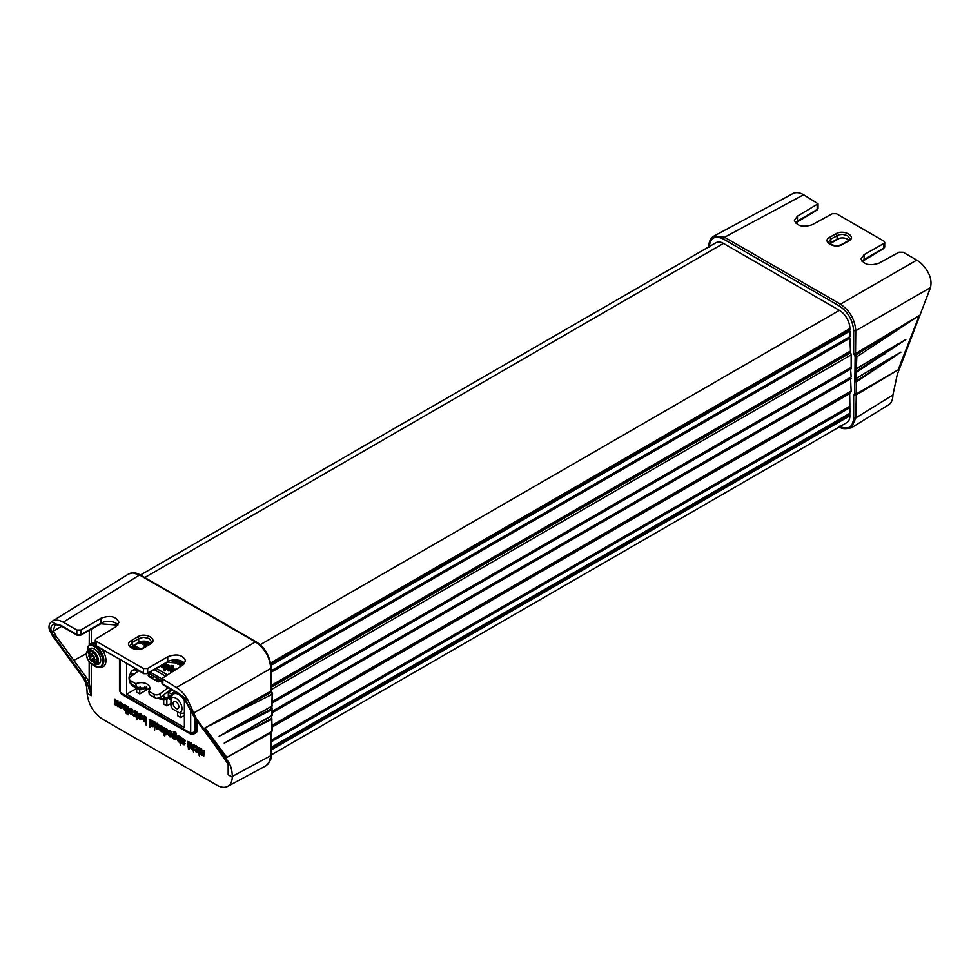 <?xml version="1.0" encoding="UTF-8"?>
<svg xmlns="http://www.w3.org/2000/svg" width="980" height="980" viewBox="0 0 980 980"><rect width="100%" height="100%" fill="white"/><g stroke="black" fill="none" stroke-linecap="round" stroke-linejoin="round"><path stroke-width="1.47" d="M271.043 665.285L849.893 331.093L849.893 336.667L271.19 670.773M167.102 674.644L156.482 668.519M140.434 575.027L716.062 242.685A14.847 8.575 -120 0 1 723.485 243.42L839.395 310.342L260.166 644.767M87.808 650.634L87.637 651.774L87.808 650.634L90.466 649.091A8.318 4.802 60 0 0 89.829 649.36L91.851 648.197M96.04 664.881L94.962 664.465L97.51 664.036A8.318 4.802 60 0 0 98.147 663.766L100.168 662.602M91.691 655.681L91.887 653.893L92.194 656.037A2.389 1.384 60 0 1 92.292 656.11L93.37 655.657L94.423 657.58A4.214 2.438 -120 0 0 93.37 655.657L92.488 656.159L93.37 655.657A3.945 2.279 -120 0 1 94.448 657.568L93.529 658.266A2.389 1.384 -120 0 1 93.553 658.376L95.244 659.724L93.553 659.099A2.389 1.384 -120 0 1 93.529 659.185L96.15 663.779L97.228 664.195A8.318 4.802 60 0 0 97.779 657.409A8.318 4.802 60 0 0 92.524 650.622A8.318 4.802 60 0 0 88.996 649.948L88.825 651.088L91.495 655.657A2.389 1.384 60 0 1 91.581 655.681L92.071 655.51M271.19 672.231L849.893 338.125L850.542 352.763L271.19 687.25M272.489 701.423L851.155 367.329L851.155 354.834A2.965 1.715 -120 0 0 850.542 352.763M850.542 392.331L272.232 726.217L850.542 392.331A2.965 1.715 -120 0 0 851.155 390.971L850.518 377.386M849.672 392.833L849.893 406.235L271.19 740.341M90.197 657.494L93.431 655.62L90.246 657.286A2.389 1.384 -120 0 1 90.234 657.176L88.531 655.841L90.197 657.066M94.178 657.017A1.936 1.115 60 0 1 93.909 656.612A1.936 1.115 60 0 1 93.688 656.171M94.533 657.617L91.581 659.516A2.389 1.384 60 0 1 91.495 659.442L93.529 658.229M254.151 719.002L253.44 718.585M272.391 712.632L851.155 378.476M272.403 711.162L851.155 377.031L850.518 367.696M190.659 734.032L190.684 733.126L194.885 731.913L194.885 718.168M194.432 715.89L194.322 717.397L213.211 742.779L194.579 717.63L191.835 711.051M212.954 742.534L225.4 759.341M227.862 763.873L228.61 768.1L228.168 774.764L228.242 764.302L213.211 742.779L213.064 741.027M91.887 661.659L91.654 659.601L91.887 661.659L92.096 659.81L93.7 658.572M76.808 630.042L80.985 630.018L80.985 634.538A2.965 1.715 0 0 1 76.808 634.526A1.482 0.858 120 0 0 77.114 635.199L61.397 626.122A1.482 0.858 -60 0 1 61.091 625.448L76.808 634.526L76.808 630.042L63.235 622.214C58.923 619.813 55.248 619.495 52.209 621.247L51.658 621.626C49.11 623.66 48.4 626.477 49.515 630.067L52.271 635.469L53.937 636.437L51.352 631.488C50.066 627.114 51.475 624.579 55.578 623.88L57.122 624.628M856.508 378.341L892.584 356.818L891.91 358.447L856.251 380.938L856.569 381.722L900.914 352.175L856.606 378.035L855.895 380.865L854.854 381.563L854.732 393.85L856.447 393.85L898.133 369.864L919.289 315.511L856.814 356.769L855.111 356.769L854.989 368.48L856.704 368.321L854.989 368.48L854.952 372.008L894.397 347.373L898.709 343.49L856.63 368.603M855.822 378.684L874.907 367.28M855.92 378.635L854.891 378.207L855.92 378.635L854.891 378.207L854.854 381.563L856.569 381.722L855.773 417.958L853.654 417.97L853.654 395.05L855.834 395.161L853.654 395.05M271.828 731.374L271.852 730.37L271.24 732.673L226.895 757.405L271.828 731.374L271.668 718.45L233.399 738.614L233.828 737.156L271.693 715.988L272.072 708.528L272.048 709.679L271.815 708.528L230.888 730.431L227.434 731.043L271.766 706.286L272.195 694.293L270.774 690.165L270.762 691.243L204.992 727.907L226.895 757.405L270.774 732.954M271.19 741.799L849.893 407.68L849.268 406.59M270.848 663.938L849.893 329.635L849.893 328.533A14.847 8.575 -120 0 0 839.395 310.342M272.464 702.88L851.155 368.786M268.275 710.684L268.275 711.652M51.34 631.475L53.373 631.108L55.897 635.91L86.669 677.915L89.156 682.448L91.263 695.727L87.122 682.84L88.47 682.864M53.288 631.157L54.782 625.277L56.411 624.701M271.19 754.955L846.818 422.613A14.847 8.575 -120 0 0 849.893 415.826L271.19 749.933M52.209 621.247L128.711 573.949L132.998 572.933L139.405 574.929L255.437 641.925C264.735 648.344 269.843 657.2 270.762 668.47L270.762 691.243M849.893 331.093L849.268 330.003M856.324 371.322L856.275 378.476L854.891 378.207L854.952 372.008L856.667 372.155L905.839 339.533L856.348 368.774L856.814 356.769L856.189 354.711L854.744 355.544L855.111 356.769M849.893 407.68L849.893 413.266L271.19 747.373M97.228 664.195L98.698 663.35A8.318 4.802 60 0 1 98.147 663.766M271.19 748.83L849.893 414.724L849.268 413.621M125.073 662.382L143.791 673.689A1.482 0.858 -60 0 1 143.472 673.015L96.163 645.698A1.482 0.858 120 0 0 96.469 646.371L115.003 656.576M271.668 718.45L271.779 715.89M849.893 338.125L849.268 337.034M849.893 414.724L849.893 415.826M851.473 427.77L855.773 417.958L892.903 395.001L892.878 395.785C892.658 400.097 891.224 403.111 888.591 404.826L851.473 427.77C845.262 429.228 841.342 428.934 839.701 426.876L839.566 426.802M864.127 254.653L864.127 259.578L863.074 260.178L883.862 247.977L883.862 243.469L864.127 254.653L861.065 258.818C863.797 264.674 869.75 266.131 878.938 263.204L899.015 252.215L903.192 252.264L916.766 260.104C921.384 262.873 925.243 267.136 928.342 272.881C930.89 277.72 931.6 282.62 930.486 287.581L897.264 374.556L892.903 395.001M855.773 353.486L919.289 315.511L856.189 354.711L855.528 353.572L855.773 330.713C854.879 319.431 849.77 310.587 840.448 304.168L724.563 237.258L713.93 236.082L792.955 193.587C795.944 192.08 799.496 192.472 803.6 194.763L724.563 237.258L723.497 239.096C714.824 235.065 710.071 237.809 709.226 247.34L709.238 246.115L709.226 247.34M854.744 355.544L853.654 353.645L855.528 353.572M855.993 368.921L854.989 368.48L855.993 368.921L855.969 371.273M883.862 243.469L884.707 242.293L883.838 241.092L836.528 213.775L832.339 213.726L812.261 224.714C803.086 227.642 797.12 226.172 794.388 220.329L797.463 216.164L818.043 203.803L803.6 194.763M829.595 243.726A7.423 4.288 180 0 1 830.795 242.807L830.795 239.059L828.615 242.011L830.085 244.094C834.592 245.943 838.439 246.066 841.636 244.449L847.933 240.945L849.77 238.679L847.59 235.678L842.665 234.392L839.101 234.771L830.795 239.059L829.766 237.234C821.252 241.546 834.629 249.263 842.359 244.51L848.668 240.994C857.182 236.695 843.805 228.977 836.063 233.73L829.766 237.234M839.627 238.214L830.489 243.493A1.482 0.858 60 0 0 830.795 242.807L837.092 239.181A7.423 4.288 180 0 1 848.937 240.235M860.134 368.946L860.955 369.423M861.359 369.166L860.538 368.701M884.205 353.866A8.318 4.802 -120 0 0 884.83 354.099M52.271 635.469L82.737 677.315C85.505 681.173 86.951 686.245 87.097 692.554L87.122 693.338C88.347 704.363 93.455 712.95 102.435 719.1L216.996 785.237C221.1 787.528 224.653 787.92 227.642 786.413C230.508 784.772 232.064 781.685 232.309 777.152L232.309 776.393C232.162 770.084 230.655 764.976 227.801 761.056L196.245 718.597L187.976 700.32C184.877 694.575 181.018 690.324 176.4 687.543L255.437 641.925M55.897 635.91L53.937 636.437L72.104 661.304L84.721 678.454L86.669 677.915M178.997 693.999A1.482 0.858 -60 0 1 178.85 693.938A1.482 0.858 -60 0 1 178.544 693.264L179.597 693.865M191.896 712.619L191.517 710.304L191.566 711.762L184.607 698.238M272.195 694.293L272.232 693.301L272.195 694.293L204.992 727.907L271.619 692.211M271.815 708.528L272.109 705L271.766 706.286L219.128 736.262L272.048 709.679L271.742 708.834M271.693 715.988L272.011 714.726L271.693 715.988M271.987 715.559L224.224 743.122L271.95 719.259L271.754 718.12M253.11 726.29L272.367 715.106L271.68 706.237L248.014 719.43L271.901 706.249L272.562 693.791L271.142 690.41M272.109 705L272.085 705.845L272.109 705M271.68 715.939L272.183 730.872L271.313 732.624M228.242 764.302L228.168 762.697L228.242 764.302M80.985 630.018L101.063 618.221C110.25 615.011 116.204 616.396 118.935 622.386L115.873 626.771L96.138 638.764L95.293 639.989L96.163 641.214L143.472 668.544L147.662 668.507L167.739 656.71C176.915 653.501 182.88 654.885 185.612 660.888L182.537 665.261L161.957 678.491L176.4 687.543M56.068 624.542L54.782 625.277L56.73 624.75L61.409 626.11M131.014 647.131A7.423 4.288 180 0 1 132.41 646.028L138.707 642.39L138.707 638.642L132.41 642.402L130.23 645.526C128.306 646.653 137.825 651.627 143.203 647.817L149.499 644.056L151.386 641.582L149.205 638.507L143.558 637.306L138.707 638.642L137.641 636.829L131.332 640.589C122.819 645.22 136.196 652.95 143.938 647.866L150.234 644.105C158.748 639.475 145.371 631.745 137.641 636.829M72.104 661.304L86.412 653.636M88.127 650.451L88.151 646.236A11.883 6.86 -120 0 1 88.47 646.041A11.883 6.86 -120 0 1 100.352 652.888A11.883 6.86 -120 0 1 100.352 666.608A11.883 6.86 -120 0 1 91.949 664.17M89.303 630.324L89.204 645.612L91.324 643.003L91.41 629.123M270.762 732.942L270.75 756.474L268.594 763.543L266.07 765.748C270.443 761.105 272.146 757.552 271.19 755.102L271.19 732.379M199.406 753.804L199.822 747.912L198.732 747.764L199.406 748.157L199.406 753.804L198.732 753.412L198.732 747.764M157.939 729.573L159.14 728.042L158.699 724.796L157.388 723.326L155.894 723.473L157.707 724.134L158.65 726.168L158.552 728.912L156.996 729.426L155.428 726.719L157.437 728.753L158.013 726.094L156.996 724.355L155.992 725.176L155.318 724.636L155.894 723.473M157.804 728.495L156.518 726.719L155.428 726.719M155.992 725.176L156.69 724.22M174.244 670.308L173.411 668.029L171.598 667.515L171.782 666.082M173.803 668.115L173.35 665.726L170.949 665.408L173.399 666.535L173.803 668.115L171.88 666.094L171.182 667.76L172.995 668.274L173.828 670.553M171.157 733.922L168.291 732.758L171.218 734.437L170.471 732.232L169.369 731.729L168.964 732.464L168.523 731.252L170.042 731.105L171.782 733.763L171.782 736.176L170.067 736.972L168.756 735.441L168.291 732.758M168.964 732.464L169.565 731.717M171.378 736.899L172.211 735.931L171.806 732.366L170.459 730.872L168.891 730.884M160.23 727.417L160.83 726.682L160.23 727.417L159.556 726.891L160.157 725.837L162.08 726.658L163.048 731.129L162.08 732.109L160.022 730.394L159.556 727.711L162.484 729.402L161.737 727.185L160.401 726.939M162.643 731.864L163.574 729.733L163.072 727.319L161.725 725.825L160.157 725.837M162.423 728.875L159.556 727.711M175.543 739.741L172.897 738.504L173.668 731.423L176.118 733.505L176.192 734.326L174.636 732.366L173.632 732.795L173.57 733.971L175.383 734.486L176.192 736.446L175.543 739.741L176.669 738.124L176.302 735.159L175.065 733.616L173.987 733.726L174.171 732.293M176.192 734.326L175.739 731.938L173.325 731.607M137.8 647.584L136.392 646.555L135.399 647.057L138.29 648.05L138.29 649.177M138.707 649.152L138.707 647.805L137.653 647.67M168.964 671.067L169.822 670.198L169.516 668.63L167.213 665.665L169.405 670.112L168.964 671.067L167.58 670.651L166.441 668.446L167.96 670.136L168.732 669.671L166.306 665.861L167.078 664.759L169.332 666.841L169.503 667.748L168.829 667.515L168.254 666.069L167.053 665.849M168.327 670.259L167.531 668.446L166.441 668.446M169.503 667.748L168.977 665.273L166.784 664.832M196.809 751.023L195.522 749.247L194.432 749.247L196.784 751.084L196.441 747.226L194.334 747.164L194.898 745.988L195.976 746.086L197.654 748.696L197.556 751.439L196.012 751.942L194.432 749.247M194.996 747.691L195.706 746.736M196.956 752.101L198.144 750.57L197.703 747.323L196.392 745.841L194.898 745.988M147.245 645.404L146.743 644.13L145.64 644.13L146.829 645.649M149.352 644.142L149.144 642.868M189.655 748.181L189.41 742.093L187.744 741.431L188.993 742.338L189.655 747.458L188.479 749.431L187.744 741.431M189.152 749.235L189.569 748.132M188.479 746.295L187.842 746.405M181.876 663.154L179.009 661.99L181.937 663.681L181.251 661.561M182.942 665.016L182.746 662.26M125.22 710.88L123.198 708.65L123.443 704.975L126.322 705.967L126.322 713.734L125.661 710.623M125.832 705.514L124.423 704.485L123.443 704.975M126.322 713.734L126.751 705.723L125.685 705.6M132.239 714.31L133.17 712.178L132.655 709.765L131.32 708.27L129.752 708.283L131.675 709.104L132.643 711.162L132.643 713.575L130.928 714.371L129.617 712.84L129.152 710.157L132.067 711.848L131.969 710.966L130.867 709.263L129.152 709.336L129.752 708.283M132.018 711.321L129.152 710.157M135.203 716.735L135.62 710.843L134.53 710.696L135.203 711.088L135.203 716.735L134.628 715.535L134.027 716.111L133.084 715.327L133.317 714.592L134.358 714.947L134.53 710.696M134.383 714.873L133.317 714.592M199.406 755.923L199.822 754.673L198.732 754.527L199.406 755.923L198.732 754.527M128.147 712.656L128.564 706.776L127.474 706.629L128.147 707.021L128.147 712.656L127.474 712.276L127.474 706.629M165.155 728.581L167.078 730.173L167.482 733.297L166.38 734.731L164.799 733.15L164.799 735.943L164.125 735.564L164.125 727.797M166.784 734.682L167.776 733.702L167.739 730.651L166.722 728.814L165.228 728.532M164.799 735.943L165.216 733.873M116.657 704.694L115.554 703.518L115.456 699.206L114.366 699.058L115.873 704.853L116.816 704.387L116.89 700.516L117.563 700.908L117.563 706.556L116.951 705.38L115.713 705.576L114.501 703.873L114.366 699.058M117.563 706.556L117.98 700.663L116.89 700.516M134.481 648.858L133.966 645.624M133.39 647.29L132.239 646.629M146.216 725.225L146.633 717.213L145.579 717.078L146.216 725.225L145.542 722.039L143.827 721.574L142.86 718.94L143.325 716.466L144.501 716.368L145.579 717.764L145.579 717.078M145.726 716.992L144.317 715.964L143.325 716.466M150.589 726.976L149.916 727.16L149.279 724.857L149.916 720.79L149.168 719.161L150.516 720.423L151.006 725.861M149.916 724.024L149.279 724.134M151.092 725.911L150.834 719.822L149.168 719.161M192.754 748.61L191.59 747.311L191.529 743.122L190.426 742.975L191.945 748.769L192.95 748.058L192.95 744.433L193.624 744.825L193.624 752.591L192.95 749.357L191.811 749.516L190.598 747.85L190.426 742.975M193.624 752.591L194.04 744.58L192.95 744.433M162.264 666.143L161.198 665.861L162.08 666.363L162.411 665.163M163.084 664.783L163.084 668.005L163.501 664.538M164.53 667.625L163.795 667.686L164.53 668.115L164.53 663.962M165.767 669.561L165.62 663.338L165.767 669.561L165.204 669.23L164.799 670.969L163.587 669.499M164.799 670.969L165.62 669.475M119.242 703.763L118.568 703.223L119.67 702.133L121.655 703.897L121.655 708.197L120.344 708.258L119.033 706.727L118.568 704.044L121.496 705.735L120.748 703.518L119.646 703.028L119.242 703.763L119.842 703.015M121.655 708.197L122.586 706.078L122.071 703.652L120.736 702.158L119.168 702.17M121.434 705.208L118.568 704.044M145.297 646.567L145.297 641.827M144.305 647.155L144.207 642.708L142.651 644.093L144.207 642.843M178.005 660.704L178.005 664.489L178.421 660.777M178.005 664.489L177.392 663.399M176.719 662.884L175.481 660.765L176.719 662.884L177.331 660.618M179.928 736.74L178.519 735.711L177.527 736.201L180.418 737.193L180.418 744.971L179.744 741.787L178.703 741.946L177.294 739.888L177.527 736.201M180.418 744.971L180.835 736.96L179.781 736.825M153.897 724.22L152.647 720.68L151.422 720.459L153.505 724.551L153.983 721.929L154.656 722.321L154.656 730.088L153.983 725.31L152.427 726.682L151.557 726.18L153.039 724.918L151.422 720.459M154.656 730.088L155.073 722.076L153.983 721.929M152.427 726.682L153.983 725.445M175.898 669.279L174.808 669.132L175.898 669.279M202.872 754.465L201.77 753.289L201.672 748.977L200.582 748.842L202.088 754.637L203.032 754.159L203.093 750.288L203.767 750.68L203.767 756.327L203.166 755.151L201.917 755.36L200.716 753.645L200.582 748.842M203.767 756.327L204.195 750.435L203.093 750.288M141.549 719.675L142.37 718.708L141.965 715.143L140.618 713.636L139.062 713.661L140.973 714.469L141.953 716.527L141.953 718.94L140.238 719.736L138.927 718.217L138.462 715.535L141.377 717.213L141.279 716.343L140.165 714.641L138.462 714.714L139.062 713.661M141.316 716.698L138.462 715.535M139.123 715.241L139.736 714.494M136.673 716.38L136.036 716.503L136.673 716.87L136.673 713.146L135.938 711.517L137.176 712.423L137.849 717.544L136.673 719.516L136.036 716.503M137.849 718.267L137.702 712.534L135.938 711.517M137.347 719.332L137.763 718.217M196.992 720.998L196.992 730.7A4.459 2.573 60 0 1 196.061 732.734L193.967 733.947A4.459 2.573 -120 0 0 193.967 733.947A4.459 2.573 -120 0 0 194.665 733.126A4.459 2.573 -120 0 0 194.885 731.913L196.992 730.7M128.147 714.788L128.564 713.526L127.474 713.379L128.147 714.788L127.474 713.379M184.522 742.313L185.306 740.353L182.954 738.467L184.62 739.961L184.951 741.652L184.289 742.375L182.231 741.811L182.268 742.558L184.755 744.188L183.615 744.69L181.827 743.134L181.361 737.744L182.537 738.712M183.615 743.918L182.635 741.897M184.35 744.727L185.269 743.526L184.179 743.232M182.586 738.687L181.361 737.744M170.753 672.427L170.949 665.408M173.215 670.933L172.627 668.74L171.451 668.446L171.623 671.9M172.039 671.643L171.843 668.274M171.182 735.196L168.928 733.898L170.042 736.176L171.182 735.196M170.924 736.029L169.43 734.192M162.447 730.149L160.193 728.851L161.308 731.129L162.447 730.149M162.19 730.994L160.696 729.145M140.655 642.17L139.883 642.402M175.616 737.315L174.171 734.461L173.864 737.854L175.016 738.895L175.616 737.315M175.334 738.638L174.048 736.801L174.232 734.473M134.897 648.944L135.399 647.057M137.555 649.201L136.245 647.633L135.595 649.066M136 649.115L135.901 647.878M183.615 664.514L183.615 662.811M148.556 642.598L148.936 644.387M146.216 642.574L145.603 641.863M148.274 644.779L147.784 642.317M146.339 645.942L145.64 644.13M182.133 661.941L182.513 665.273M179.683 661.696L179.095 660.912M180.933 666.241L179.475 664.673L179.009 661.99M181.9 664.428L179.646 663.129L180.761 665.408L181.9 664.428M181.643 665.261L180.149 663.423M125.722 708.467L124.276 705.563L123.946 709.03L125.085 710.071L125.722 708.467M125.428 709.814L124.362 708.785L123.946 705.796M132.043 712.595L129.789 711.296L130.891 713.575L132.043 712.595M131.332 713.685L130.291 711.59M173.362 661.096L171.647 660.814M166.845 732.158L165.363 729.279L165.032 732.709L166.208 733.824L166.845 732.158M166.576 733.567L165.216 731.607L165.424 729.304M133.549 645.869L134.089 648.748M131.822 646.861L133.452 647.805L133.06 646.151M133.317 648.503L131.173 647.278M145.616 719.945L144.17 717.042L143.827 720.508L144.979 721.562L145.616 719.945M145.322 721.305L144.256 720.276L143.827 717.287M163.084 668.005L162.508 666.804L161.908 667.38L160.965 666.584L161.198 665.861M164.53 669.659L163.795 667.686M121.459 706.482L119.205 705.183L120.32 707.462L121.459 706.482M121.189 707.327L119.707 705.478M142.651 644.093L141.781 643.578L143.068 641.79M144.869 641.79L144.869 646.812M176.89 663.705L175.273 662.59L174.808 660.495M179.818 739.692L178.372 736.789L178.029 740.255L179.181 741.309L179.818 739.692M179.524 741.052L178.213 739.202L178.446 736.813M174.808 669.965L174.808 669.132M141.34 717.973L139.099 716.674L140.201 718.952L141.34 717.973M140.642 719.063L139.601 716.956M89.56 657.85A3.945 2.279 60 0 0 90.662 659.761L94.533 657.519L91.495 659.442M93.811 658.658L92.292 659.908A2.389 1.384 60 0 1 92.194 659.871L93.725 658.597M93.774 658.634L92.194 659.871M184.289 741.113L183.848 739.851L182.537 739.533L182.194 741.076L184.289 741.113M184.24 741.235L182.623 740.831L182.868 739.41M96.824 664.44A8.906 5.145 -120 0 0 98.87 664.036A8.906 5.145 -120 0 0 100.707 659.957A8.906 5.145 -120 0 0 96.824 650.99A8.906 5.145 -120 0 0 89.952 648.613A8.906 5.145 -120 0 0 88.592 650.181M91.128 648.221A8.906 5.145 -120 0 0 90.748 648.833M99.066 663.24A8.906 5.145 -120 0 0 99.788 663.215M94.215 658.327L92.292 659.908M92.573 655.485L90.258 656.318L87.637 651.774A7.423 4.288 60 0 0 88.176 659.92A7.423 4.288 60 0 0 94.962 664.465L92.341 659.92M90.258 656.318L90.246 656.367A2.389 1.384 -120 0 0 90.234 656.465L92.108 655.779L90.234 656.576L88.531 655.841M92.096 655.681L90.246 656.367M92.316 656.135L90.246 657.286M93.345 655.571L90.234 657.176M92.096 655.718L90.234 656.465M119.474 690.692L121.483 694.171L119.474 690.692L119.474 659.16M126.641 663.791L126.641 694.208L184.387 727.552L184.387 698.887M161.957 680.892L148.433 673.089M170.949 698.483L170.949 705.943A8.465 4.888 -120 0 0 172.762 709.079L179.218 712.803A8.465 4.888 -120 0 0 180.222 702.672A8.465 4.888 -120 0 0 170.949 698.483L172.174 695.298A10.841 6.26 -120 0 1 173.485 694.048A10.841 6.26 -120 0 1 184.387 700.431M175.984 708.393A4.006 2.315 60 0 1 173.374 704.865A4.006 2.315 60 0 1 173.987 701.643A4.006 2.315 60 0 1 175.984 701.852A4.006 2.315 60 0 1 178.605 705.38A4.006 2.315 60 0 1 177.993 708.589A4.006 2.315 60 0 1 175.984 708.393M179.218 712.803L182.586 713.33A10.841 6.26 -120 0 0 184.314 712.827A10.841 6.26 -120 0 0 184.387 712.791L184.314 712.827M184.387 715.425L180.712 717.544L177.564 715.731L177.564 711.848M180.712 717.544L180.712 713.048M170.949 699.781L169.797 699.12L169.797 696.694L172.174 695.322M169.797 696.694L171.292 697.564M172.309 690.153L168.536 692.333L168.536 694.759L170.839 696.094M174.93 691.672L171.157 693.84L168.536 692.333M136.612 688.45L126.641 694.208M169.797 697.074L168.303 697.932L168.303 691.39M163.464 699.475L166.612 699.377A10.841 6.26 -120 0 0 166.992 699.193A10.841 6.26 -120 0 0 168.303 697.932L163.709 698.115M163.709 699.561L163.709 704.093L166.857 705.906L166.857 699.267M170.949 703.542L166.857 705.906M163.709 695.959L163.709 694.881M158.478 698.274A8.465 4.888 -120 0 0 160.144 699.034A8.502 4.912 -120 0 0 160.793 699.169A8.502 4.912 -120 0 0 162.594 698.961A8.465 4.888 -120 0 0 163.121 698.667M161.173 681.811L157.89 679.912L157.021 681.235M159.079 679.226L157.89 679.912A10.841 6.26 -120 0 0 156.151 680.414A10.841 6.26 -120 0 0 155.894 680.586M160.242 679.899L161.406 681.676M146.314 686.992L144.673 687.936L144.673 686.49M154.681 676.69L151.912 678.283M130.72 683.77A8.465 4.888 -120 0 0 131.81 685.437L138.266 689.161L141.635 689.687A10.841 6.26 -120 0 0 143.374 689.185A10.841 6.26 -120 0 0 144.673 687.936L140.079 688.119L140.079 686.331M134.199 674.154A8.465 4.888 -120 0 0 129.446 675.784A8.465 4.888 -120 0 0 129.691 681.48M138.266 689.161A8.465 4.888 -120 0 0 140.079 688.119M138.266 671.141A10.841 6.26 -120 0 0 132.533 670.418A10.841 6.26 -120 0 0 130.793 672.513L129.446 675.784M139.773 689.405L139.773 693.901L136.612 692.088L136.612 688.205M148.911 688.634L139.773 693.901M157.302 678.209L154.534 679.802M149.646 673.787L148.899 676.543L158.135 681.884L161.957 681.272M150.026 677.192L152.415 675.379M129.85 682.68L131.014 683.942L130.585 680.696A4.153 2.707 -7.5 0 1 129.372 679.079L129.85 682.68M168.143 687.752L159.961 693.816A4.153 2.707 -7.5 0 1 154.105 694.269L154.534 697.527L156.702 698.458L160.426 697.38L170.949 689.381M130.585 680.696L135.853 683.734L136.281 686.98L149.671 689.589M129.372 679.079A4.153 2.707 -7.5 0 1 130.561 676.837L138.744 670.786M148.899 676.543L148.201 675.502L148.899 674.338M135.853 683.734A9.653 6.296 172.5 0 1 149.83 687.764A9.653 6.296 172.5 0 1 148.838 691.231L154.105 694.269M136.281 686.98L131.014 683.942M154.534 697.527L149.266 694.477L148.838 691.231M163.403 695.114L164.358 697.809A5.047 3.332 171.5 0 1 163.035 698.703L159.434 697.956M171.157 695.91L171.157 693.84M190.684 710.083L190.684 733.126L192.019 733.738L190.696 734.057L191.737 733.726L190.696 734.057L190.684 733.31M165.057 675.894L154.362 669.72M723.485 243.42L144.783 577.538M850.077 351.967L271.19 686.184M851.155 354.834L271.19 689.675M849.893 393.519L272.22 727.025M849.893 351.342L271.19 685.461M851.155 390.971L272.244 725.2M51.658 621.626L55.578 623.88L61.091 625.448M849.893 328.533L270.664 662.946M93.553 658.425L91.716 659.614M150.222 643.542L138.401 643.064A1.482 0.858 60 0 0 138.707 642.39A7.423 4.288 180 0 1 150.454 643.346M139.552 575.015L140.618 575.615L139.552 575.015L63.235 622.214M227.801 761.056L225.559 759.684L227.875 763.886M150.136 672.121L161.957 678.956M144.526 673.615A1.482 0.858 -60 0 1 143.791 673.689L147.355 673.701A1.482 0.845 -119.6 0 0 147.662 673.027L167.739 661.635L166.686 662.235L167.739 661.635L167.739 656.71M251.26 719.736L251.958 720.141M853.654 353.645L853.654 330.726C852.808 320.215 848.055 311.983 839.382 305.993L723.497 239.096M839.382 426.214L840.448 426.815L839.382 426.214C848.043 430.245 852.808 427.501 853.654 417.97M854.376 394.634L854.732 393.85M855.846 395.148L898.133 369.864L855.528 395.332M930.486 287.581L855.773 330.713L853.654 330.726M855.81 368.995L879.832 354.638M795.356 222.828A10.474 6.039 0 0 1 797.463 221.088L817.185 209.487A1.482 0.87 59.6 0 1 816.879 210.173L795.503 223.011M883.862 247.977A2.965 1.715 0 0 0 884.707 246.776L883.556 248.663A1.482 0.87 59.6 0 0 883.862 247.977M862.02 261.317A10.474 6.039 180 0 1 864.127 259.578M916.766 260.104L840.448 304.168L839.382 305.993M841.293 245.123L842.359 244.51L841.293 245.123M836.063 233.73L837.092 235.555L837.092 239.181M848.668 240.994L847.59 241.619L848.668 240.994M797.463 221.088L797.463 216.164M818.043 203.791L818.043 208.287A2.965 1.715 0 0 1 817.185 209.487L817.185 204.979M82.737 677.315L84.721 678.454L87.122 682.84M187.976 700.32L178.544 693.264L162.827 684.187A1.482 0.858 120 0 0 163.133 684.861L178.85 693.938M194.579 717.63L196.245 718.597M193.391 713.134L270.762 668.47M270.762 755.715L232.309 776.393M228.168 764.768L228.168 774.764L232.309 777.152M146.62 673.628A1.482 0.845 -119.6 0 0 147.355 673.701L167.421 662.308M96.469 646.371L95.293 644.485A2.965 1.715 0 0 0 96.163 645.698L96.163 641.214M101.063 618.221L101.063 623.145A10.474 6.039 180 0 1 118.004 624.934M100.021 623.746L101.063 623.145L100.021 623.746M149.205 644.705L150.234 644.105L149.205 644.705M143.938 647.866L142.909 648.466L143.938 647.866M131.332 640.589L132.41 642.402L132.41 646.028M143.472 668.544L143.472 673.015A2.965 1.715 180 0 0 147.662 673.027L147.662 668.507M184.681 663.423A10.474 6.039 0 0 0 167.739 661.635M161.957 678.479L161.957 682.974A2.965 1.715 0 0 0 162.827 684.187L162.827 679.716M101.063 623.145L80.985 634.538A1.482 0.845 60.4 0 1 80.678 635.212L100.756 623.819L117.87 625.118M61.703 626.306L53.373 631.108M100.352 666.608L101.393 666.008A11.883 6.86 -120 0 0 101.393 652.288A11.883 6.86 -120 0 0 89.523 645.428L88.47 646.041M99.053 667.086A13.365 7.718 -120 0 0 105.791 662.505A13.365 7.718 -120 0 0 102.202 649.679M95.293 643.591A13.365 7.718 -120 0 0 91.324 643.003M89.156 661.659L89.156 682.448M91.263 663.717L91.263 695.727L87.122 693.338M90.405 659.908A4.214 2.438 60 0 1 89.303 657.997M88.825 651.088A7.423 4.288 60 0 1 95.599 655.632A7.423 4.288 60 0 1 96.15 663.779M92.169 656.012L90.209 657.017M190.684 733.126L120.344 692.517L120.344 659.663M166.612 699.377L162.594 698.961M159.961 693.816L160.426 697.38M194.665 733.126L192.166 733.212M87.698 650.72C83.227 654.309 90.564 667.013 95.905 664.942M850.003 392.637L272.232 726.217M271.19 690.569L271.19 667.846C269.843 655.828 264.845 647.155 256.184 641.851L140.299 574.954C135.914 572.443 131.982 572.136 128.527 574.06M251.517 720.361L250.819 719.969M862.18 261.501L883.556 248.663M884.707 246.776L884.707 242.281M818.043 208.287L816.879 210.173M830.489 243.493L829.84 243.922M708.81 246.874L708.81 246.727C708.834 241.668 710.537 238.116 713.93 236.082M178.862 693.926L183.983 698.385L191.529 712.166M191.492 712.08L194.322 717.397M271.803 715.951L272.367 715.106M95.293 644.485L95.293 639.989M184.534 663.607L167.433 662.308M161.957 682.974L163.133 684.861M131.149 647.253L138.401 643.064M77.114 635.199L80.678 635.212M266.07 765.748L227.642 786.413M176.265 692.444L173.485 694.048M169.797 697.576L166.992 699.193M160.793 699.169L164.297 699.647M158.638 678.981L156.151 680.414M146.816 687.201L143.374 689.185M135.314 668.801L132.533 670.418M121.483 694.171L190.782 734.179L193.954 733.959"/></g></svg>
